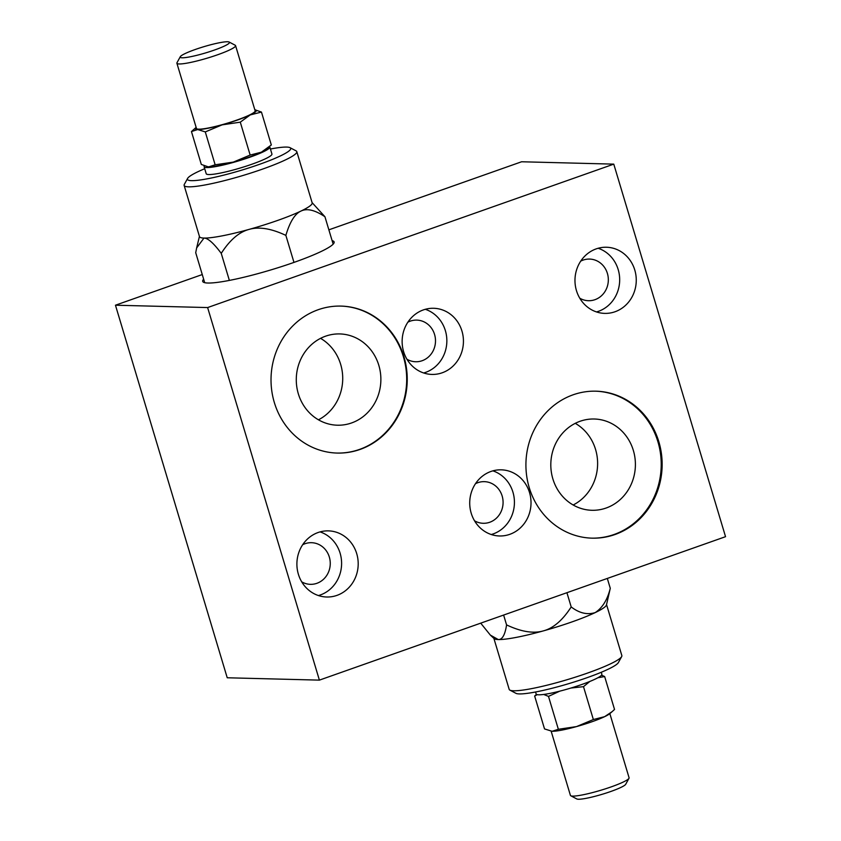 <?xml version="1.0" encoding="UTF-8"?>
<svg xmlns="http://www.w3.org/2000/svg" width="841" height="841" viewBox="0 0 841 841"><rect width="100%" height="100%" fill="white"/><g stroke="black" fill="none" stroke-linecap="round" stroke-linejoin="round"><path stroke-width="1.26" d="M319.391 680.127L207.622 307.564L613.772 164.132L725.541 536.684L319.391 680.127L227.228 677.772L115.459 305.209L207.622 307.564M328.873 229.835L521.609 161.766L613.772 164.132M332.121 240.652A68.615 8.62 163.3 0 1 334.129 241.945A68.615 8.62 163.3 0 1 282.786 266.198A68.615 8.62 163.3 0 1 207.916 283.028A68.615 8.62 163.3 0 1 202.692 281.378A68.615 8.62 163.3 0 1 203.648 279.191M202.261 274.555L115.459 305.209M573.173 504.989A45.656 42.302 91.5 0 0 597.604 464.758A45.656 42.302 91.5 0 0 575.255 423.338M606.119 508.027A45.656 42.302 91.5 0 0 634.976 457.988A45.656 42.302 91.5 0 0 594.272 419.007A45.656 42.302 91.5 0 0 550.823 463.57A45.656 42.302 91.5 0 0 591.938 510.287A45.656 42.302 91.5 0 0 606.119 508.027M591.686 538.145A73.514 68.11 91.5 0 0 614.067 534.498A73.514 68.11 91.5 0 0 660.563 454.161A73.514 68.11 91.5 0 0 595.449 391.17M614.981 534.529A73.514 68.11 -88.5 0 1 592.148 538.156A73.514 68.11 -88.5 0 1 525.94 462.928A73.514 68.11 -88.5 0 1 595.912 391.181A73.514 68.11 -88.5 0 1 661.457 453.94A73.514 68.11 -88.5 0 1 614.981 534.529M318.455 419.806A45.656 42.302 91.5 0 0 342.707 379.669A45.656 42.302 91.5 0 0 320.547 338.345M351.591 422.949A45.656 42.302 91.5 0 0 380.447 372.899A45.656 42.302 91.5 0 0 339.743 333.93A45.656 42.302 91.5 0 0 296.295 378.482A45.656 42.302 91.5 0 0 337.409 425.21A45.656 42.302 91.5 0 0 351.591 422.949M336.978 453.057A73.514 68.11 91.5 0 0 359.538 449.42A73.514 68.11 91.5 0 0 406.024 368.989A73.514 68.11 91.5 0 0 340.731 306.082M360.085 449.43A73.514 68.11 -88.5 0 1 337.252 453.068A73.514 68.11 -88.5 0 1 271.044 377.84A73.514 68.11 -88.5 0 1 341.015 306.092A73.514 68.11 -88.5 0 1 406.55 368.852A73.514 68.11 -88.5 0 1 360.085 449.43M442.219 372.784A33.083 30.654 -88.5 0 1 431.948 374.424A33.083 30.654 -88.5 0 1 402.145 340.573A33.083 30.654 -88.5 0 1 433.641 308.279A33.083 30.654 -88.5 0 1 463.128 336.526A33.083 30.654 -88.5 0 1 442.219 372.784M336.968 595.375A33.083 30.654 -88.5 0 1 326.697 597.005A33.083 30.654 -88.5 0 1 296.905 563.155A33.083 30.654 -88.5 0 1 328.389 530.871A33.083 30.654 -88.5 0 1 357.888 559.107A33.083 30.654 -88.5 0 1 336.968 595.375M615.044 311.748A33.083 30.654 -88.5 0 1 604.774 313.388A33.083 30.654 -88.5 0 1 574.981 279.527A33.083 30.654 -88.5 0 1 606.466 247.243A33.083 30.654 -88.5 0 1 635.954 275.491A33.083 30.654 -88.5 0 1 615.044 311.748M509.804 534.329A33.083 30.654 -88.5 0 1 499.522 535.969A33.083 30.654 -88.5 0 1 469.73 502.119A33.083 30.654 -88.5 0 1 501.215 469.825A33.083 30.654 -88.5 0 1 530.713 498.072A33.083 30.654 -88.5 0 1 509.804 534.329M406.939 359.244A20.825 19.301 91.5 0 0 415.664 361.746A20.825 19.301 91.5 0 0 422.14 360.726A20.825 19.301 91.5 0 0 435.302 337.893A20.825 19.301 91.5 0 0 416.737 320.106A20.825 19.301 91.5 0 0 407.896 322.166M423.685 372.973A33.083 30.654 91.5 0 0 425.63 372.363A33.083 30.654 91.5 0 0 446.855 340.616A33.083 30.654 91.5 0 0 425.315 309.309M301.698 581.825A20.825 19.301 91.5 0 0 310.424 584.337A20.825 19.301 91.5 0 0 316.889 583.307A20.825 19.301 91.5 0 0 330.061 560.474A20.825 19.301 91.5 0 0 311.485 542.697A20.825 19.301 91.5 0 0 302.644 544.747M318.434 595.565A33.083 30.654 91.5 0 0 320.379 594.944A33.083 30.654 91.5 0 0 341.604 563.207A33.083 30.654 91.5 0 0 320.064 531.89M579.775 298.208A20.825 19.301 91.5 0 0 588.5 300.71A20.825 19.301 91.5 0 0 594.965 299.68A20.825 19.301 91.5 0 0 608.138 276.847A20.825 19.301 91.5 0 0 589.562 259.07A20.825 19.301 91.5 0 0 580.721 261.13M596.511 311.937A33.083 30.654 91.5 0 0 598.456 311.328A33.083 30.654 91.5 0 0 619.68 279.58A33.083 30.654 91.5 0 0 598.14 248.263M474.524 520.789A20.825 19.301 91.5 0 0 483.249 523.291A20.825 19.301 91.5 0 0 489.714 522.272A20.825 19.301 91.5 0 0 502.886 499.438A20.825 19.301 91.5 0 0 484.311 481.651A20.825 19.301 91.5 0 0 475.47 483.712M491.26 534.519A33.083 30.654 91.5 0 0 493.215 533.909A33.083 30.654 91.5 0 0 514.429 502.161A33.083 30.654 91.5 0 0 492.889 470.855M595.228 612.584C602.44 607.843 607.454 599.749 610.272 588.29L606.477 604.91A58.807 7.39 163.3 0 1 595.228 612.584A58.807 7.39 163.3 0 1 543.37 630.887C553.389 628.216 562.661 620.227 571.197 606.929C579.312 613.173 587.323 615.055 595.228 612.584M607.318 578.44L610.272 588.29M566.929 592.705L571.197 606.929M506.576 624.905C521.157 631.78 533.425 633.778 543.37 630.887A58.807 7.39 163.3 0 1 498.293 639.559C502.277 639.77 505.031 634.881 506.576 624.905L503.622 615.065M480.705 623.149L490.345 635.092L498.293 639.559A58.807 7.39 163.3 0 1 494.119 638.613L490.345 635.092M509.909 690.135L515.932 693.32A53.908 6.77 -16.7 0 0 568.852 683.617A53.908 6.77 -16.7 0 0 618.377 662.582L621.657 656.6A58.807 7.39 163.3 0 1 567.633 679.549A58.807 7.39 163.3 0 1 509.909 690.135A58.807 7.39 163.3 0 1 509.183 689.368L493.888 638.403M606.55 604.605L621.846 655.57A58.807 7.39 163.3 0 1 621.657 656.6M589.846 681.452L583.496 686.655L593.357 719.539L604.605 716.679L612.122 711.654L609.862 713.599A31.853 4.005 163.3 0 1 604.605 716.679A31.853 4.005 163.3 0 1 576.516 726.592A31.853 4.005 163.3 0 1 552.095 731.292A31.853 4.005 163.3 0 1 551.128 731.218A31.853 4.005 163.3 0 1 551.065 731.207M612.122 711.654L614.529 709.447L604.658 676.553L597.919 677.73M559.77 691.155L548.49 696.39L558.361 729.284L576.516 726.592L593.357 719.539M583.496 686.655L570.923 688.033M537.273 694.645L534.655 696.043L544.526 728.926L552.095 731.292L558.361 729.284M548.49 696.39L543.696 694.445M570.776 795.765L576.81 798.95A25.724 3.227 -16.7 0 0 610.818 791.476A25.724 3.227 -16.7 0 0 625.704 784.285L628.984 778.303A30.633 3.848 163.3 0 1 611.26 786.861A30.633 3.848 163.3 0 1 570.776 795.765A30.633 3.848 163.3 0 1 570.408 795.365L551.16 731.228M609.841 713.62L629.079 777.767A30.633 3.848 163.3 0 1 628.984 778.303M601.557 675.155L604.658 676.553M534.655 696.043L536.463 694.351M535.549 691.985L536.148 693.972A34.302 4.31 -16.7 0 0 581.909 684.448A34.302 4.31 -16.7 0 0 601.862 674.261L601.273 672.274M333.162 244.142L324.941 216.747C314.933 209.987 306.923 208.105 300.91 211.091C294.844 213.856 289.83 221.961 285.866 235.385C271.286 228.51 259.017 226.513 249.062 229.404C239.054 232.074 229.782 240.063 221.246 253.362C213.656 243.165 207.895 238.056 203.985 238.066L196.647 247.927L195.711 252.71L204.699 282.681M293.972 262.413L285.866 235.385M312.085 202.597L324.941 216.747M229.362 280.41L221.246 253.362M187.606 178.418L184.326 184.4A58.807 7.39 -16.7 0 0 184.137 185.43L199.506 236.657A58.807 7.39 -16.7 0 0 203.985 238.066A58.807 7.39 -16.7 0 0 249.062 229.404A58.807 7.39 -16.7 0 0 300.91 211.091A58.807 7.39 -16.7 0 0 312.169 202.86L296.799 151.632A58.807 7.39 -16.7 0 0 296.074 150.865L290.04 147.68A53.908 6.77 163.3 0 1 241.01 170.355A53.908 6.77 163.3 0 1 187.606 178.418A53.908 6.77 163.3 0 1 204.71 168.726M204.111 166.739L206.213 173.73A34.302 4.31 -16.7 0 0 208.82 174.55A34.302 4.31 -16.7 0 0 246.255 166.14A34.302 4.31 -16.7 0 0 271.927 154.008L269.835 147.028A34.302 4.31 163.3 0 1 238.213 161.009A34.302 4.31 163.3 0 1 204.111 166.739A34.302 4.31 163.3 0 1 204.426 165.845M270.424 149.015A53.908 6.77 163.3 0 1 286.592 147.08A53.908 6.77 163.3 0 1 290.04 147.68M184.137 185.43A58.807 7.39 -16.7 0 0 242.586 175.601A58.807 7.39 -16.7 0 0 296.799 151.632M235.575 45.635L255.138 110.833A30.633 3.848 163.3 0 1 226.902 123.312A30.633 3.848 163.3 0 1 196.458 128.431L176.894 63.233A30.633 3.848 -16.7 0 0 207.338 58.113A30.633 3.848 -16.7 0 0 235.575 45.635A30.633 3.848 -16.7 0 0 235.196 45.235L229.173 42.05A25.724 3.227 163.3 0 1 205.772 52.867A25.724 3.227 163.3 0 1 180.279 56.715A25.724 3.227 163.3 0 1 195.165 49.524A25.724 3.227 163.3 0 1 229.173 42.05M196.142 127.38A31.853 4.005 -16.7 0 0 196.121 127.401A31.853 4.005 -16.7 0 0 197.709 129.546A31.853 4.005 -16.7 0 0 222.129 124.857A31.853 4.005 -16.7 0 0 250.219 114.933A31.853 4.005 -16.7 0 0 254.855 109.782A31.853 4.005 -16.7 0 0 254.823 109.772M207.78 166.718L208.894 166.802A31.853 4.005 163.3 0 1 207.916 166.739L201.314 164.447L191.454 131.553L196.121 127.401M215.149 164.794L233.304 162.113A31.853 4.005 163.3 0 1 208.894 166.802L215.149 164.794L205.288 131.911L197.709 129.546L191.454 131.553M254.907 109.793L261.456 112.074L250.219 114.933L240.284 122.166L222.129 124.857L205.288 131.911M180.279 56.715L176.999 62.697A30.633 3.848 -16.7 0 0 176.894 63.233M268.91 147.175L266.65 149.12A31.853 4.005 163.3 0 1 261.393 152.189A31.853 4.005 163.3 0 1 233.304 162.113L250.155 155.059L261.393 152.189L271.317 144.957L261.456 112.074M250.155 155.059L240.284 122.166M199.433 236.395L196.647 247.927"/></g></svg>
